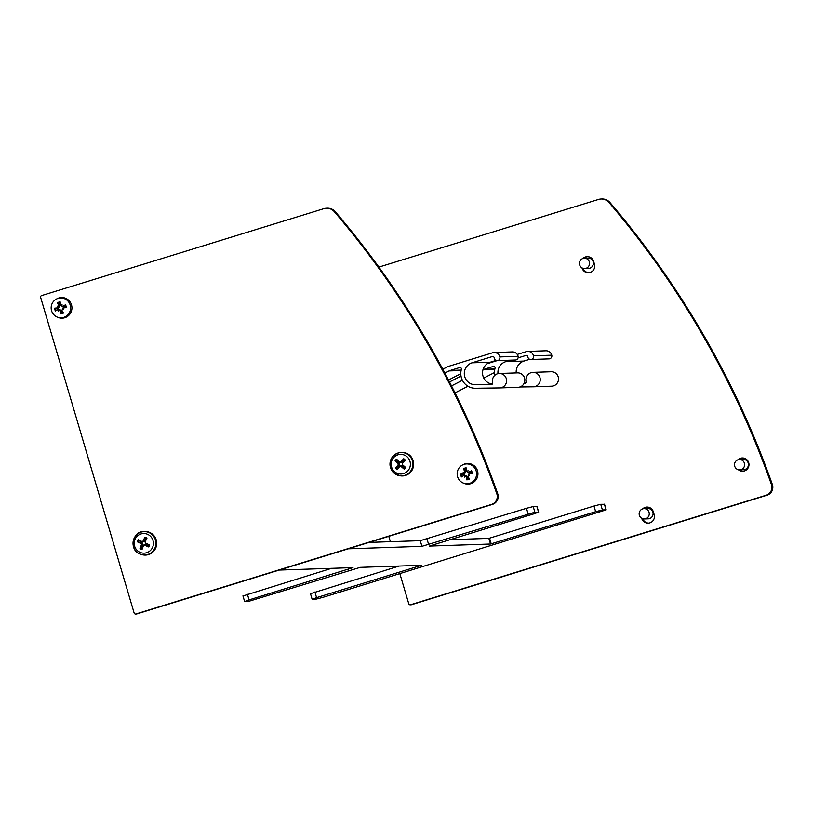 <?xml version="1.0" encoding="UTF-8"?>
<svg xmlns="http://www.w3.org/2000/svg" width="813" height="813" viewBox="0 0 813 813"><rect width="100%" height="100%" fill="white"/><g stroke="black" fill="none" stroke-linecap="round" stroke-linejoin="round"><path stroke-width="1.22" d="M494.761 375.352A14.736 14.421 88.1 0 1 495.036 368.279A1.474 1.443 -91.9 0 0 493.227 366.45L483.918 369.315A7.378 7.215 -91.9 0 0 482.973 369.691M524.07 383.39L525.005 383.38A1.474 1.443 -91.9 0 0 526.367 381.51A7.226 7.073 88.1 0 1 532.942 372.354A7.226 7.073 88.1 0 1 540.249 379.346A7.226 7.073 88.1 0 1 533.287 386.805L519.903 386.988M510.594 360.179L505.706 361.683A11.199 10.955 -91.9 0 0 497.993 373.645M517.251 354.427L526.265 351.653A5.904 5.772 88.1 0 1 533.521 355.799A2.947 2.886 88.1 0 1 530.838 359.498A2.947 2.886 88.1 0 1 527.85 356.744A1.474 1.443 -91.9 0 0 525.991 355.433L518.094 357.872M487.312 363.655L497.119 360.626M449.498 381.988L461.012 376.053M462.414 380.291L451.51 385.911M533.562 386.795L551.539 386.195A7.226 7.073 -91.9 0 0 558.501 378.726A7.226 7.073 -91.9 0 0 551.194 371.744L532.942 372.354M526.021 382.923A11.199 10.955 88.1 0 1 524.395 382.628M516.235 372.913A11.199 10.955 88.1 0 1 523.948 361.074L529.7 359.305M530.838 359.498L549.08 358.889A2.947 2.886 -91.9 0 0 551.773 355.19A5.904 5.772 -91.9 0 0 545.99 350.789L527.749 351.409M455.026 392.903L467.932 386.236M483.755 378.086L494.467 372.557M582.941 258.463A6.636 6.494 88.1 0 1 593.632 261.369L594.476 264.195A6.636 6.494 88.1 0 1 588.48 272.741A6.636 6.494 88.1 0 1 582.037 268.016L581.986 267.853M587.657 256.644A6.636 6.494 -91.9 0 0 584.069 258.229M583.063 268.32A6.636 6.494 -91.9 0 0 588.937 272.711M642.646 508.887A6.636 6.494 88.1 0 1 653.337 511.784L654.18 514.609A6.636 6.494 88.1 0 1 648.185 523.155A6.636 6.494 88.1 0 1 641.742 518.44L641.691 518.277M647.361 507.068A6.636 6.494 -91.9 0 0 643.774 508.653M642.768 518.745A6.636 6.494 -91.9 0 0 648.642 523.125M742.716 457.963A6.636 6.494 -91.9 0 0 739.139 459.548M739.484 469.863A6.636 6.494 -91.9 0 0 743.163 471.205M738.011 459.782A6.636 6.494 88.1 0 1 748.976 464.386A6.636 6.494 88.1 0 1 738.336 469.701M399.854 573.663L408.766 603.764A1.474 1.443 -91.9 0 0 410.199 604.811L411.114 604.781A1.474 1.443 -91.9 0 0 411.48 604.72L767.086 495.188A8.262 8.079 -91.9 0 0 772.35 484.487A885.123 866.089 -91.9 0 0 609.963 202.518A10.325 10.102 -91.9 0 0 602.006 198.982L601.092 199.012A10.325 10.102 -91.9 0 0 598.51 199.439L378.888 267.091M410.199 604.811A1.474 1.443 -91.9 0 0 410.565 604.75L766.181 495.219A8.262 8.079 -91.9 0 0 771.435 484.518A885.123 866.089 -91.9 0 0 609.049 202.549A10.325 10.102 -91.9 0 0 601.092 199.012M388.797 536.326L390.382 541.682M135.547 614.018L136.462 613.988A1.474 1.443 -91.9 0 0 136.828 613.927L492.444 504.406A8.262 8.079 -91.9 0 0 497.698 493.694A885.123 866.089 -91.9 0 0 335.312 211.726A10.325 10.102 -91.9 0 0 327.354 208.189L326.44 208.219A10.325 10.102 -91.9 0 0 323.859 208.656L41.615 295.586A1.474 1.443 -91.9 0 0 40.65 297.426L134.115 612.972A1.474 1.443 -91.9 0 0 135.923 613.957L491.53 504.436A8.262 8.079 -91.9 0 0 496.794 493.725A885.123 866.089 -91.9 0 0 334.397 211.756A10.325 10.102 -91.9 0 0 326.44 208.219M738.102 459.752A5.163 5.051 -91.9 0 0 739.739 469.863A5.163 5.051 -91.9 0 0 744.617 464.528A5.163 5.051 -91.9 0 0 738.102 459.752M739.739 469.863L743.57 469.731A5.163 5.051 -91.9 0 0 748.448 464.396A5.163 5.051 -91.9 0 0 743.224 459.406L739.393 459.538M639.343 515.198A5.163 5.051 -91.9 0 0 649.252 513.633A5.163 5.051 -91.9 0 0 644.028 508.633A5.163 5.051 -91.9 0 0 639.343 515.198M644.374 518.958L648.215 518.826A5.163 5.051 -91.9 0 0 653.083 513.501A5.163 5.051 -91.9 0 0 647.859 508.511L644.028 508.633M579.882 265.475A5.163 5.051 -91.9 0 0 589.547 263.209A5.163 5.051 -91.9 0 0 584.323 258.219A5.163 5.051 -91.9 0 0 579.882 265.475M584.669 268.534L588.5 268.412A5.163 5.051 -91.9 0 0 593.378 263.077A5.163 5.051 -91.9 0 0 588.155 258.087L584.323 258.219M465.382 476.133A15.61 5.376 120.8 0 1 464.64 477.099L465.382 476.133L466.296 476.814A17.652 5.132 85.6 0 0 466.753 479.833L467.302 478.054A4.228 4.136 88.1 0 0 468.695 477.678M468.908 473.959L471.062 473.481A4.228 4.136 88.1 0 0 470.575 471.814L471.489 470.798A17.652 3.171 152.1 0 0 468.705 472.231L467.201 471.601A15.61 9.898 -51 0 1 468.024 470.625A15.61 5.102 110.3 0 1 467.627 471.835L468.166 471.936M469.944 473.512L468.512 474.802A15.61 6.006 38.6 0 1 469.497 475.595L468.512 474.802L469.192 473.877A17.652 1.352 -5.3 0 0 472.312 473.573L471.062 473.481M472.312 473.573A5.986 5.854 -91.9 0 0 471.489 470.798M466.245 469.68A4.228 4.136 88.1 0 0 464.955 470.138L463.471 468.715A17.652 4.726 59.7 0 0 464.701 471.408L464.071 472.932A15.61 9.268 -152.7 0 1 463.166 472.129A15.61 6.484 28 0 1 464.304 472.495M464.071 472.932L463.42 473.857A17.652 1.656 176.8 0 0 460.625 474.142L461.418 474.111A5.234 5.122 88.1 0 0 462.13 476.52L463.938 475.483L465.097 476.276L466.174 475.737L467.404 476.764L467.302 478.054M460.625 474.142A5.986 5.854 -91.9 0 0 461.449 476.916M463.308 475.849A4.228 4.136 88.1 0 1 462.831 474.203L461.418 474.111M468.024 470.625L467.638 471.449M463.166 472.129L465.31 472.81L464.223 474.162L462.831 474.203M464.64 477.099A15.61 10.183 -63.8 0 1 464.955 475.9M469.497 475.595A15.61 8.791 -164.5 0 1 468.278 475.239L468.735 475.158M465.097 476.276L466.174 475.737L463.938 475.483M464.071 464.345A9.919 9.705 88.1 0 1 476.581 474.355A9.919 9.705 88.1 0 1 463.156 483.003A9.919 9.705 88.1 0 1 464.071 464.345M466.306 470.91L467.201 471.601L466.306 470.91A17.652 2.124 -94.3 0 1 466.184 467.882A5.986 5.854 -91.9 0 0 463.471 468.715M466.753 479.833A5.986 5.854 -91.9 0 0 469.467 478.999A17.652 1.717 -119.3 0 1 467.912 476.316L468.644 475.046M467.678 471.936L466.753 471.56M464.955 470.138L465.768 471.225L465.31 472.81M470.575 471.814L469.65 472.495M462.556 464.955L463.329 464.558A10.325 10.102 88.1 0 1 477.932 474.345A10.325 10.102 88.1 0 1 463.959 483.339L463.156 483.003M398.614 461.174A4.024 3.943 88.1 0 0 397.862 462.109L395.088 460.849A19.166 4.289 39.1 0 0 398.075 463.756L398.146 464.934A19.166 4.441 134.1 0 0 395.525 468.186A6.423 6.28 -91.9 0 0 397.171 469.68A19.166 1.27 -49.6 0 1 399.803 466.438L400.961 466.367A19.166 4.4 41.3 0 0 404.346 469.253L403.655 467.373A4.024 3.943 88.1 0 0 404.498 466.459M404.183 461.51A4.024 3.943 88.1 0 0 403.268 460.727L403.726 458.735A19.166 4.543 131.9 0 0 400.697 461.997L399.549 462.069A19.166 1.128 -137.2 0 1 396.551 459.162A6.423 6.28 -91.9 0 0 395.088 460.849M404.346 469.253A6.423 6.28 -91.9 0 0 405.809 467.566A19.166 1.026 -139.3 0 1 402.425 464.68L402.354 463.501A19.166 1.169 -47.4 0 1 405.382 460.239A6.423 6.28 -91.9 0 0 403.726 458.735M395.525 468.186L398.126 466.642A4.024 3.943 88.1 0 0 398.959 467.465M394.407 471.53A9.817 9.604 88.1 0 1 397.74 454.884A9.817 9.604 88.1 0 1 410.189 466.184A9.817 9.604 88.1 0 1 394.407 471.53M399.803 466.438L402.506 465.951L403.655 467.373M403.268 460.727L402.283 462.292L399.549 462.069M399.803 452.587A11.799 11.545 88.1 0 1 413.654 463.766A11.799 11.545 88.1 0 1 400.585 475.849L399.925 475.757A11.687 11.433 -91.9 0 0 412.862 463.796A11.687 11.433 -91.9 0 0 392.872 456.408A11.687 11.433 -91.9 0 0 399.925 475.757L393.787 472.881C388.055 462.699 389.854 455.971 399.153 452.719L399.803 452.587M402.283 462.292L400.413 462.404M397.862 462.109L399.61 463.329L399.722 465.239L398.126 466.642M400.626 466.062L402.506 465.951M141.005 541.072A4.024 3.943 88.1 0 0 140.436 542.403L137.377 541.814A19.166 3.282 21.4 0 0 141.076 543.592L141.492 544.7A19.166 5.142 116 0 0 139.968 548.673A6.423 6.28 -91.9 0 0 141.99 549.588A19.166 1.941 -67.1 0 1 143.515 545.614L144.592 545.188A19.166 3.425 23.6 0 0 148.688 546.956L147.519 545.614A4.024 3.943 88.1 0 0 148.108 544.263M146.137 539.781A4.024 3.943 88.1 0 0 145.171 539.405L144.978 537.119A19.166 5.213 113.8 0 0 143.047 541.102L141.97 541.529L138.271 539.761A6.423 6.28 -91.9 0 0 137.377 541.814M148.688 546.956A6.423 6.28 -91.9 0 0 149.582 544.893L145.486 543.125L145.07 542.027A19.166 1.88 -64.9 0 1 146.99 538.033A6.423 6.28 -91.9 0 0 144.978 537.119M139.968 548.673L142.041 546.641A4.024 3.943 88.1 0 0 142.925 547.108M139.927 552.312A9.817 9.604 88.1 0 1 138.149 535.401A9.817 9.604 88.1 0 1 153.362 542.312A9.817 9.604 88.1 0 1 139.927 552.312M143.515 545.614L146.015 544.69L147.519 545.614M145.171 539.405L144.714 541.265L142.966 541.956L141.97 541.529M142.834 531.732A11.799 11.545 88.1 0 1 156.685 542.911A11.799 11.545 88.1 0 1 143.616 554.994L142.956 554.903A11.687 11.433 -91.9 0 0 155.893 542.942A11.687 11.433 -91.9 0 0 134.003 538.572A11.687 11.433 -91.9 0 0 142.956 554.903L139.795 553.988C128.19 549.385 133.81 531.468 142.184 531.865L142.834 531.732M142.001 541.549L142.966 541.956M140.436 542.403L142.478 543.084L143.149 544.873L142.041 546.641M144.257 545.381L146.015 544.69M59.369 310.17A15.61 5.376 120.8 0 1 58.638 311.145L59.369 310.17L60.294 310.861A17.652 5.132 85.6 0 0 60.751 313.879L61.3 312.101A4.228 4.136 88.1 0 0 62.692 311.714M62.906 307.995L65.06 307.527A4.228 4.136 88.1 0 0 64.573 305.861L65.487 304.845A17.652 3.171 152.1 0 0 62.703 306.267L61.199 305.637A15.61 9.898 -51 0 1 62.022 304.672A15.61 5.102 110.3 0 1 61.625 305.881L62.164 305.983M63.942 307.558L62.499 308.849A15.61 6.006 38.6 0 1 63.495 309.641L62.499 308.849L63.19 307.914A17.652 1.352 -5.3 0 0 66.31 307.619L65.06 307.527M66.31 307.619A5.986 5.854 -91.9 0 0 65.487 304.845M60.243 303.716A4.228 4.136 88.1 0 0 58.953 304.174L57.459 302.761A17.652 4.726 59.7 0 0 58.699 305.454L58.069 306.968A15.61 9.268 -152.7 0 1 57.164 306.166A15.61 6.484 28 0 1 58.292 306.531M58.069 306.968L57.418 307.903A17.652 1.656 176.8 0 0 54.623 308.188L55.416 308.157A5.234 5.122 88.1 0 0 56.127 310.566L57.936 309.529L59.095 310.322L60.172 309.783L61.402 310.81L61.3 312.101M54.623 308.188A5.986 5.854 -91.9 0 0 55.436 310.962M57.306 309.885A4.228 4.136 88.1 0 1 56.819 308.249L55.416 308.157M62.022 304.672L61.625 305.485M57.164 306.166L59.308 306.857L58.221 308.208L56.819 308.249M58.638 311.145A15.61 10.183 -63.8 0 1 58.943 309.936M63.495 309.641A15.61 8.791 -164.5 0 1 62.276 309.275L62.723 309.204M59.095 310.322L60.172 309.783L57.936 309.529M58.058 298.391A9.919 9.705 88.1 0 1 70.568 308.401A9.919 9.705 88.1 0 1 57.154 317.05A9.919 9.705 88.1 0 1 58.058 298.391M60.304 304.956L61.199 305.637L60.304 304.956A17.652 2.124 -94.3 0 1 60.172 301.928A5.986 5.854 -91.9 0 0 57.459 302.761M60.751 313.879A5.986 5.854 -91.9 0 0 63.465 313.035A17.652 1.717 -119.3 0 1 61.9 310.363L62.642 309.092M61.676 305.983L60.751 305.597M58.953 304.174L59.766 305.261L59.308 306.857M64.573 305.861L63.638 306.531M56.544 299.001L57.327 298.605A10.325 10.102 88.1 0 1 71.92 308.381A10.325 10.102 88.1 0 1 57.957 317.385L57.154 317.05M442.79 369.214L447.13 366.978A11.799 11.545 88.1 0 1 449 366.216L492.607 352.781A5.904 5.772 88.1 0 1 499.863 356.927A2.947 2.886 88.1 0 1 497.17 360.626A2.947 2.886 88.1 0 1 494.192 357.883A1.474 1.443 -91.9 0 0 492.332 356.561L472.038 362.811A11.199 10.955 -91.9 0 0 475.381 384.722L491.337 384.508A1.474 1.443 -91.9 0 0 492.708 382.638A7.226 7.073 88.1 0 1 499.273 373.482A7.226 7.073 88.1 0 1 506.59 380.474A7.226 7.073 88.1 0 1 499.619 387.933L475.432 388.268A14.736 14.421 88.1 0 1 461.367 369.407A1.474 1.443 -91.9 0 0 459.558 367.578L450.25 370.454A7.378 7.215 -91.9 0 0 449.091 370.921L444.863 373.106M499.904 387.923L517.871 387.323A7.226 7.073 -91.9 0 0 524.842 379.854A7.226 7.073 -91.9 0 0 517.525 372.872L499.273 373.482M492.353 384.051A11.199 10.955 88.1 0 1 490.29 362.202L496.032 360.433M497.17 360.626L515.422 360.017A2.947 2.886 -91.9 0 0 518.115 356.318A5.904 5.772 -91.9 0 0 512.332 351.917L494.08 352.537M448.491 380.037L460.798 373.685M348.279 548.805L421.927 546.336L534.883 512.21L538.663 512.119L534.222 513.745L429.335 546.082L490.544 544.029L595.655 511.692L602.403 509.944L606.183 509.853L322.67 597.443L315.922 599.181L312.273 599.303L316.582 597.646L421.48 565.309L360.271 567.362L248.402 601.447L244.622 601.539L249.063 599.903L352.974 567.637L279.194 570.076M399.122 566.061L310.607 593.653M604.415 504.294L600.726 504.294L593.988 506.042L488.867 538.379L450.016 539.69M536.895 506.56L533.206 506.56L526.468 508.308L420.25 540.686L369.061 542.403M331.602 568.317L243.077 595.919M525.909 383.035L524.212 383.086M523.948 361.074L505.706 361.683M526.733 355.413L525.991 355.433M551.773 355.19L533.521 355.799M494.761 369.397L482.942 369.793M494.853 368.95L483.918 369.315M493.969 366.429L493.227 366.45M609.049 202.549L609.963 202.518M410.565 604.75L411.48 604.72M766.181 495.219L767.086 495.188M771.435 484.518L772.35 484.487M334.397 211.756L335.312 211.726M135.923 613.957L136.828 613.927M491.53 504.436L492.444 504.406M496.794 493.725L497.698 493.694M469.111 478.379A5.234 5.122 88.1 0 1 466.794 479.081M470.93 471.184A5.234 5.122 88.1 0 1 471.642 473.603M463.908 469.355A5.234 5.122 88.1 0 1 466.205 468.634M463.969 475.463L464.528 475.188M464.701 471.408L465.768 471.225M463.42 473.857L464.223 474.162M466.296 476.814L467.404 476.764M405.382 467.211A5.813 5.691 88.1 0 1 403.97 468.827M403.411 459.213A5.813 5.691 88.1 0 1 404.996 460.646M395.606 461.225A5.813 5.691 88.1 0 1 397.008 459.609M397.567 469.192A5.813 5.691 88.1 0 1 395.992 467.749M398.075 463.756L399.61 463.329M398.146 464.934L399.722 465.239M149.084 544.68A5.813 5.691 88.1 0 1 148.21 546.671M144.816 537.688A5.813 5.691 88.1 0 1 146.736 538.552M137.986 542.027A5.813 5.691 88.1 0 1 138.85 540.045M142.204 549.009A5.813 5.691 88.1 0 1 140.293 548.135M143.047 541.102L144.714 541.265M141.076 543.592L142.478 543.084M141.492 544.7L143.149 544.873M63.099 312.426A5.234 5.122 88.1 0 1 60.782 313.127M64.928 305.231A5.234 5.122 88.1 0 1 65.64 307.639M57.906 303.401A5.234 5.122 88.1 0 1 60.203 302.68M57.967 309.509L58.526 309.225M58.699 305.454L59.766 305.261M57.418 307.903L58.221 308.208M60.294 310.861L61.402 310.81M492.251 384.163L475.381 384.722M490.29 362.202L472.038 362.811M493.074 356.541L492.332 356.561M518.115 356.318L499.863 356.927M461.093 370.525L449.091 370.921M461.195 370.078L450.25 370.454M460.3 367.557L459.558 367.578M316.582 597.646L314.916 591.996M491.215 543.856L489.538 538.206M488.867 538.379L490.544 544.029M534.883 512.21L533.206 506.56M526.468 508.308L528.135 513.958M536.854 506.438L538.531 512.088M428.664 544.588L426.988 538.938M420.25 540.686L421.927 546.336M348.096 567.769L348.533 569.273M249.063 599.903L247.396 594.252M604.374 504.172L606.051 509.822M602.403 509.944L600.726 504.294M593.988 506.042L595.655 511.692M533.43 386.805L551.671 386.195M468.034 472.262L468.786 472.577M399.772 462.221L400.829 462.668M400.047 466.235L401.073 465.717M143.891 545.198L144.938 544.669M62.032 306.308L62.784 306.623M499.761 387.933L518.013 387.323M242.945 595.888L244.622 601.539M310.475 593.632L312.141 599.272M604.506 504.202L606.183 509.853M536.986 506.469L538.663 512.119"/></g></svg>
